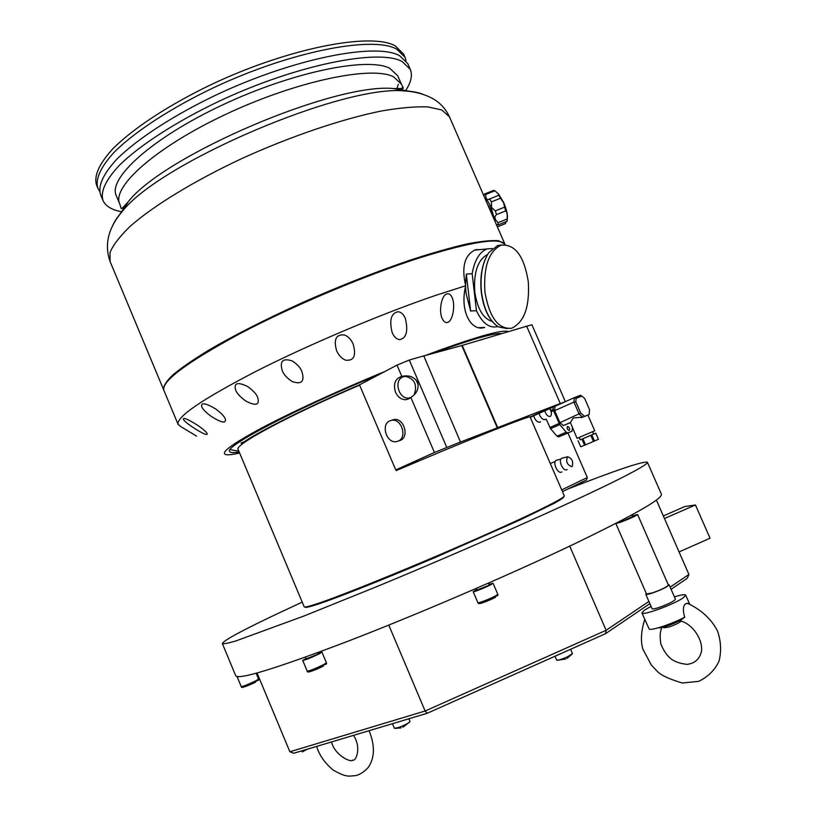 <?xml version="1.0" encoding="UTF-8"?>
<svg xmlns="http://www.w3.org/2000/svg" width="817" height="817" viewBox="0 0 817 817"><rect width="100%" height="100%" fill="white"/><g stroke="black" fill="none" stroke-linecap="round" stroke-linejoin="round"><path stroke-width="1.23" d="M395.888 469.887L396.194 470.612C469.877 439.097 531.918 414.474 530.141 417.038L564.343 495.99C563.924 497.39 555.376 502.159 538.699 510.319C514.741 521.859 476.75 538.903 436.176 556.244C395.581 573.514 357.029 589.128 332.172 598.412C314.79 604.784 305.476 607.623 304.241 606.939L238.135 449.452C233.662 445.214 288.411 415.557 359.603 385.154M567.927 432.939L587.311 477.526L586.535 479.936L562.453 491.62M552.935 407.183L553.528 410.665L559.798 424.615L566.222 432.203L567.846 432.949L572.074 431.162L558.573 436.921L556.949 436.186L550.525 428.649L546.144 419.019M305.18 607.133C305.527 608.205 314.382 605.652 331.528 599.402C356.212 590.252 395.336 574.443 436.615 556.877L520.112 519.908L554.181 503.323C560.646 499.769 563.863 497.594 563.832 496.797M567.641 489.097C616.569 469.959 643.153 461.013 647.411 462.259C648.136 463.576 638.853 469.111 619.572 478.864C575.771 501.015 469.765 548.227 375.861 586.994L303.975 616.008L235.858 640.947C228.055 643.224 223.552 644.102 222.357 643.561C223.674 640.314 243.619 629.611 282.202 611.463L302.229 602.129M647.411 462.259L661.382 494.183C663.006 498.554 633.471 515.384 572.758 544.684C508.807 575.199 416.323 614.905 346.674 641.723C275.462 668.714 238.472 680.05 235.725 675.741L222.367 643.582M569.725 546.124L606.122 630.285L425.126 711.015L289.872 751.773L257.069 673.014M388.769 625.097L425.126 711.015L427.281 713.251L605.509 633.696L606.122 630.285L648.902 601.455M656.378 500.035L688.925 574.484L670.144 587.137M426.954 713.353L293.763 753.264L289.872 751.773M671.074 589.282L687.26 578.313L688.925 574.484M554.998 656.235L556.673 660.126C558.317 660.432 562.116 659.217 568.081 656.49L572.462 653.529L570.634 649.26M392.456 723.688L394.407 728.294L398.788 727.447C405.14 725.006 408.878 723.014 410.011 721.472L408.878 718.766M296.428 752.457L301.177 751.037M663.333 515.946L684.738 506.571L695.441 504.967L710.044 538.229L679.06 551.924M664.466 518.529L695.441 504.967M237.665 676.65L238.86 676.69M317.782 652.63L318.222 653.682L316.69 654.693L306.406 658.829L305.66 657.042M318.007 653.161L321.918 652.078L319.427 653.712C311.124 657.746 305.548 659.983 302.709 660.442L306.181 658.298M488.474 583.093L489.23 584.839L488.127 585.626L476.995 590.037L476.301 588.403M488.985 584.278L493.06 583.226L491.283 584.482C486.381 587.229 472.982 592.539 473.176 591.661L476.76 589.476M631.807 514.955L632.521 516.599L623.902 520.572L620.93 521.42L620.695 520.889M637.597 514.485L668.388 585.074C666.938 586.974 661.586 589.598 652.313 592.938L646.513 594L615.865 523.534L621.42 521.951C630.561 518.397 635.953 515.905 637.597 514.485L632.256 515.987M669.113 584.778L675.424 599.239C673.933 601.373 668.224 604.202 658.298 607.715C654.519 608.9 652.446 609.237 652.068 608.726L645.787 594.296C646.145 594.756 648.208 594.378 651.966 593.173C661.862 589.608 667.581 586.81 669.113 584.778L668.173 584.594M645.787 594.296L646.308 593.52M658.165 627.864C662.618 627.885 669.991 625.413 680.275 620.45L684.769 617.162C672.83 623.647 651.721 630.714 649.209 629.141L641.896 612.903L644.46 610.136L651.047 606.377M674.393 596.88C681.204 594.776 684.973 594.184 685.688 595.103L683.39 597.697C674.587 604.212 641.856 616.161 641.896 612.903M684.769 617.162L684.523 616.61C682.634 609.778 683.114 605.438 685.963 603.61L687.975 603.416M681.235 621.063C679.131 622.962 674.893 624.995 668.531 627.139L663.782 627.783L663.506 627.129M533.624 415.812C535.217 420.326 537.341 422.45 540.006 422.154L540.609 421.776M539.016 413.402C540.548 417.814 542.611 419.887 545.205 419.632L545.787 419.254M544.796 410.818C546.062 414.76 547.85 416.639 550.168 416.456L550.668 416.129C551.914 414.28 551.567 411.799 549.627 408.663M556.377 460.226L556.346 460.237C552.2 461.84 557.633 474.248 561.524 472.093L561.882 471.879M561.81 458.194L561.779 458.214C557.786 459.757 563.046 471.777 566.804 469.704L567.141 469.499M567.539 456.785L567.509 456.795C565.65 461.636 567.09 464.924 571.829 466.67L572.227 466.405C573.503 461.329 571.941 458.123 567.539 456.785M572.074 431.162L572.431 427.751M567.539 426.464L567.427 426.525C566.824 428.486 567.437 429.793 569.265 430.426L569.367 430.375C569.97 428.414 569.357 427.107 567.539 426.464M584.666 416.343L580.703 413.055L575.832 401.882L576.087 398.349L581.867 396.112L584.655 398.441L589.476 409.511L589.149 414.495L582.715 417.16L579.233 414.28L573.922 402.097L574.239 397.705L555.019 406.284L554.661 410.645L559.9 422.716L563.393 425.555L570.246 422.726M582.715 417.16L573.268 417.987L570.399 422.512L563.393 425.555M570.399 422.512L577.027 438.331L594.745 430.784L587.893 415.046L581.398 417.732M580.703 413.055L559.9 422.716M575.832 401.882L573.922 402.097L554.661 410.645M576.087 398.349L574.239 397.705L580.56 395.275L581.867 396.112M589.149 414.495L587.903 415.067M592.611 431.713L593.663 434.113L592.733 434.532L580.223 439.842L579.171 437.432M580.213 439.822L595.807 433.204L598.422 439.28L593.448 441.476L590.793 435.379M580.713 446.797L578.079 440.751L580.713 446.797L584.553 445.245L581.908 439.158M593.653 434.093L595.787 433.204L598.422 439.28M582.899 438.739L585.544 444.836L593.448 441.476M585.544 444.836L584.553 445.245M591.794 434.95L594.449 441.037M410.849 397.44L434.43 452.495L395.755 469.938L359.49 384.868L397.001 365.117L401.831 376.412L402.505 376.28C409.256 374.983 414.29 376.964 417.61 382.233C419.162 388.453 416.915 393.518 410.849 397.44L406.12 399.697C401.525 399.819 398.002 397.348 395.551 392.283C393.048 383.888 395.142 378.588 401.831 376.412M423.788 355.936L461.779 345.54L526.669 326.208L560.278 403.506L530.141 417.048M260.511 432.009L248.215 439.893M239.187 451.954C233.488 452.965 230.312 452.822 229.659 451.535C223.715 446.899 294.569 409.429 377.229 375.269M433.306 353.199C470.092 339.79 492.692 333.244 501.127 333.54M508.123 331.528C502.435 329.568 479.395 335.869 439.005 350.411L425.412 355.466M239.636 453.016C233.07 454.528 228.566 455.079 226.115 454.671C219.671 453.2 231.354 444.397 261.164 428.271C290.995 412.432 337.942 390.792 383.49 372.052M483.981 327.617C471.368 331.385 459.368 311.451 465.68 285.766L435.675 295.376C381.641 313.769 308.816 344.549 256.027 371.337C202.136 399.299 176.166 416.997 178.106 424.421L163.88 390.352C161.286 381.365 186.695 362.442 240.096 333.581C292.455 306.038 365.179 275.36 419.499 257.876C472.195 241.454 500.729 237.032 505.1 244.62M484.736 327.382L484.042 327.597M446.46 294.13C441.772 295.356 438.474 310.48 442.16 318.446C443.825 321.959 445.786 323.205 448.033 322.194C452.424 320.836 455.723 305.956 452.158 297.572C450.596 294.304 448.696 293.15 446.46 294.13M465.68 285.766C461.37 267.159 464.526 255.2 475.147 249.879L480.805 249.532M476.546 249.532L478.772 249.726M484.164 327.423L483.47 327.637M481.336 328.015L483.409 327.648M475.055 249.91L477.455 249.849M475.453 249.788L477.904 249.808M465.516 285.184L466.333 274.134L470.633 311.052L466.007 293.221L465.537 286.41M466.333 274.134L472.155 273.644C474.626 260.01 479.62 251.769 487.146 248.93L492.426 248.552M470.633 311.052L476.444 310.674C482.204 323.011 489.138 328.352 497.236 326.677L497.767 326.514M478.456 327.719L483.296 327.464M472.155 273.644L476.444 310.674M492.243 321.469C483.215 318.671 477.394 308.877 474.8 292.077C473.513 272.255 477.792 259.704 487.647 254.424M507.51 328.618L498.462 326.933C489.597 321.112 483.94 309.551 481.509 292.272C479.967 275.799 482.408 262.584 488.832 252.616L497.635 245.508L501.822 244.957M484.93 292.016C483.368 267.006 488.74 251.391 501.025 245.171C515.016 243.844 524.095 255.997 528.282 281.64C529.824 306.641 524.289 322.174 511.656 328.25C498.258 329.465 489.352 317.394 484.93 292.016M180.557 426.29L178.106 424.421M422.767 94.272C418.294 92.372 412.238 91.269 404.609 90.953C343.273 84.447 159.887 162.665 122.346 211.358C108.222 227.892 104.137 244.62 110.091 261.532L110.029 252.422C113.134 244.998 119.803 236.348 130.026 226.452C153.341 205.853 194.14 180.843 242.281 158.355C290.913 136.245 342.109 118.945 381.355 111.01C399.901 107.803 415.383 106.424 427.812 106.894L441.691 109.917L449.442 116.78L504.896 244.13L498.625 240.739C491.436 240.178 480.845 241.25 466.844 243.956C450.994 247.643 432.448 252.913 411.196 259.786C377.046 271.418 341.128 285.531 303.444 302.127C266.373 318.947 234.826 334.929 208.825 350.095C193.394 359.541 181.384 367.834 172.795 374.972C166.26 381.314 163.206 386.227 163.614 389.699L163.757 389.995M396.878 88.757L398.298 84.335M401.249 83.926L397.685 75.705L389.709 68.271C367.507 56.72 292.455 71.947 222.183 105.097C151.799 138.134 107.67 178.474 116.29 195.733L119.752 203.995C111.296 187.134 155.618 147.183 226.054 114.196C296.377 81.087 371.327 65.534 393.355 76.696L401.249 83.926L403.241 87.766L403.19 88.471L393.682 88.573C335.144 82.374 164.043 155.363 128.198 201.799L118.751 215.984M102.993 200.451L100.593 194.722C97.754 185.847 103.208 173.95 116.964 159.06C137.338 138.9 173.48 115.309 216.546 94.782C293.885 58.344 375.953 42.372 399.544 55.648L407.816 63.675L410.297 69.384L402.087 61.489C378.618 48.509 296.632 64.737 219.252 101.145C176.166 121.641 139.962 145.14 119.527 165.157C105.71 179.934 100.205 191.709 102.993 200.451C105.505 206.017 111.48 209.744 120.916 211.613M410.297 69.384C412.616 75.052 411.186 81.945 406.008 90.064M126.043 204.036L126.686 204.281M405.069 57.353L403.69 54.188L395.316 45.915C371.51 32.139 289.32 47.703 212.042 84.192C169.017 104.75 132.967 128.514 112.705 148.908C99.031 163.992 93.669 176.084 96.6 185.173L97.928 188.359C95.027 179.332 100.43 167.311 114.125 152.289C134.417 131.976 170.508 108.273 213.543 87.725C290.842 51.246 372.991 35.55 396.725 49.153L405.069 57.353L406.059 60.754M97.928 188.359L99.664 191.341M487.198 203.494L490.394 208.989L492.631 215.954M484.808 198.01C486.728 199.266 488.862 202.504 491.211 207.732L495.02 221.458M496.348 224.501L498.094 224.91L498.115 222.653C494.551 219.375 494.019 216.699 496.522 214.616L495.316 210.888L491.568 207.498L491.395 201.901L489.689 198.94L488.495 199.522C486.503 199.838 485.604 198.133 485.809 194.415L484.634 193.986L483.96 196.049M507.204 220.12L507.357 218.415C507.806 214.83 506.601 209.591 503.742 202.698L498.636 194.119L494.867 190.78L485.809 194.415M498.094 224.91L507.132 221.264L507.173 218.997C507.439 214.177 506.918 211.491 505.621 210.949L503.558 202.677L500.504 198.235L491.395 201.901M497.379 226.871L505.437 223.613L506.091 221.683M504.426 207.222L495.316 210.888M505.621 210.949L496.522 214.616M507.173 218.997L498.115 222.653M500.504 198.235L498.789 195.283L489.689 198.94M484.634 193.986L493.662 190.361L494.867 190.78M498.789 195.283L498.217 193.741M497.921 193.455L498.636 194.119M397.93 311.757C391.067 313.248 389.147 320.213 392.18 332.672C394.243 337.104 396.776 339.423 399.768 339.606C406.509 338.136 408.347 331.008 405.283 318.252C403.312 314.024 400.861 311.869 397.93 311.757M344.325 334.939C336.032 334.184 333.459 339.443 336.614 350.718C338.789 355.487 341.792 358.653 345.632 360.195C353.965 361.063 356.457 355.661 353.118 343.998C351.004 339.331 348.073 336.308 344.325 334.939M292.149 360.91C282.815 357.938 279.516 361.165 282.243 370.591C283.611 374.4 286.91 378.046 292.149 381.519C301.585 384.817 304.843 381.519 301.912 371.623C300.554 367.773 297.296 364.208 292.149 360.91M247.643 386.533C237.706 381.733 233.703 382.887 235.623 389.995C236.797 393.263 240.178 396.939 245.754 401.004C255.803 406.263 259.796 405.13 257.753 397.613C256.62 394.284 253.239 390.587 247.643 386.533M215.565 408.888C205.384 402.893 200.778 402.178 201.758 406.754C202.759 409.266 205.986 412.534 211.44 416.537C221.693 422.92 226.329 423.727 225.318 418.958C224.338 416.343 221.09 412.993 215.565 408.888M198.439 425.82C188.196 419.315 183.151 417.119 183.304 419.233C183.968 420.663 186.848 423.165 191.975 426.74C202.32 433.459 207.406 435.788 207.232 433.725C206.548 432.183 203.617 429.538 198.439 425.82M196.591 436.155L180.628 426.484L196.591 436.155M530.09 416.987L560.033 403.618M462.197 345.336L497.696 427.587L479.477 435.849M497.696 427.587L560.278 403.506M395.755 469.938L419.489 460.717M391.894 420.142L394.1 419.499C403.802 417.783 409.623 436.676 400.504 440.292L399.329 440.71M397.001 365.117L409.286 360.042L423.768 355.885L460.471 442.028L497.298 427.842M497.267 427.781L461.779 345.54M526.689 326.249L531.908 324.747L565.354 401.637L530.264 417.313M560.053 403.68L565.354 401.637M434.43 452.495L460.727 441.905M409.286 360.042L446.725 447.297M402.362 377.127L403.578 376.126M405.14 376.249L405.722 375.983M415.955 379.711L418.253 384.787M410.757 397.532L408.776 398.012C399.033 399.544 393.488 380.977 402.526 377.035L405.161 376.3C414.464 378.516 417.507 384.593 414.301 394.54M408.878 398.002L410.063 398.124M389.709 420.878L391.915 420.244C401.627 418.529 407.458 437.463 398.328 441.068L396.337 441.66C386.625 443.529 380.61 424.656 389.709 420.878M561.698 489.883L587.311 477.526M256.14 673.269L258.55 679.06L256.027 680.673C248.562 684.299 243.64 686.29 241.24 686.658C241.342 687.965 242.588 687.679 244.988 685.81C237.778 689.507 249.022 685.545 255.721 682.021M321.918 652.078L326.402 662.771L323.94 664.456C315.648 668.541 310.062 670.777 307.192 671.155C307.406 672.544 308.703 672.268 311.063 670.318C303.434 674.342 316.536 669.787 323.563 665.967M493.06 583.226L497.798 594.286L496.042 595.603C491.17 598.401 477.741 603.681 477.904 602.732C478.456 603.988 479.548 603.834 481.193 602.272M481.244 602.252C474.401 606 489.454 600.689 495.562 597.196M550.668 410.502L553.18 409.388M567.846 432.949L558.573 436.921M556.949 436.186L566.222 432.203M559.798 424.615L550.525 428.649M549.831 427.516L559.094 423.472M553.528 410.665L551.107 411.737M119.752 203.995L121.1 208.11C120.845 209.673 123.214 207.569 128.198 201.799L122.346 211.358C117.393 216.975 114.043 222.02 112.327 226.503M409.981 91.32L393.682 88.573L404.609 90.953C414.76 91.555 423.89 93.965 432.009 98.203C439.791 102.37 445.602 108.569 449.442 116.78M122.489 207.916L123.776 209.029M402.189 87.787L402.127 90.411M649.862 603.651L606.143 633.267M605.468 633.706L427.281 713.251M557.521 660.238L565.732 658.992M567.059 658.349L571.961 654.203M395.234 728.396L401.106 727.865M402.904 727.232L409.521 722.136M302.27 751.885L307.406 749.169M316.659 746.401C319.202 755 324.666 762.874 333.05 770.002C347 777.896 348.369 775.946 355.14 775.69C359.409 774.935 363.728 772.239 368.099 767.612C374.829 757.941 375.156 745.635 369.07 730.694M353.557 735.341C362.033 748.443 355.466 762.21 352.576 760.055C352.056 762.935 335.256 756.287 331.457 741.969M237.247 677.038L241.24 686.658M256.119 680.99C258.438 680.53 259.244 679.887 258.55 679.06M302.709 660.442L307.192 671.155M324.032 664.752C326.187 664.425 326.984 663.772 326.402 662.771M473.176 591.661L477.904 602.732M496.164 596.053C497.737 595.879 498.278 595.287 497.798 594.286M689.558 603.967L685.688 595.103M644.736 619.449C641.059 631.255 640.446 641.151 642.897 649.147L651.251 664.926L657.501 671.543C661.055 675.322 669.317 679.141 682.297 683.002L698.678 681.358C708.145 676.803 714.946 670.011 719.072 660.984C721.493 651.241 720.982 641.243 717.54 631C711.311 619 701.231 609.727 687.301 603.201M679.805 620.695C694.256 624.188 704.234 642.693 701.027 653.038C698.872 659.748 694.195 663.527 686.974 664.364C678.304 663.384 672.095 660.708 668.357 656.317C665.579 653.477 663.077 649.372 660.851 644C659.666 636.392 660.044 630.887 661.984 627.517M550.28 463.535L555.243 461.472M560.85 459.134L556.346 460.237M567.509 456.795L561.779 458.214M482.97 339.361L479.947 340.117M230.149 449.626L238.891 451.25M241.015 443.028L244.212 441.823C256.048 433.265 304.567 408.204 359.643 384.787M242.016 444.305L241.618 443.365M487.146 248.93L474.411 250.145M495.327 324.666C487.892 317.721 483.215 306.906 481.295 292.231C479.712 276.003 482.224 262.798 488.832 252.616M501.025 245.171L497.635 245.508M110.091 261.532L163.614 389.699M488.495 199.522L489.281 199.205M405.161 376.3L406.192 375.983M406.12 399.697L409.215 398.696M391.915 420.244L394.1 419.499"/></g></svg>
